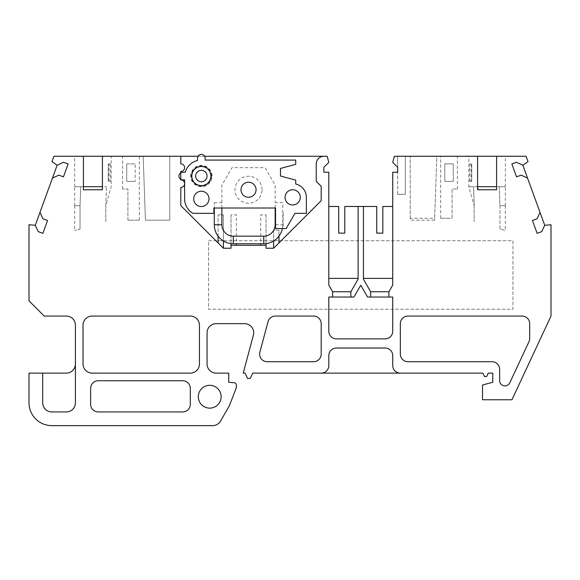 <?xml version="1.0" encoding="UTF-8"?>
<svg xmlns="http://www.w3.org/2000/svg" width="580" height="580" viewBox="0 0 580 580"><rect width="100%" height="100%" fill="white"/><g stroke="black" fill="none" stroke-linecap="round" stroke-linejoin="round"><path stroke-width="0.43" stroke-dasharray="2.9 2.17" d="M127.919 220.182L127.919 188.986L122.597 188.986L127.919 188.986L127.919 220.182L130.964 220.182L127.919 220.182M126.744 181.373L130.964 181.373L126.744 181.373L126.744 163.872L126.744 181.373L135.184 181.373L126.744 181.373M130.964 163.872L135.184 163.872L135.184 181.373L135.184 163.872L130.964 163.872M130.964 156.266L139.338 156.266L130.964 156.266M209.721 408.132A11.412 11.412 0 0 1 198.309 396.72A11.412 11.412 0 0 1 209.721 385.309A11.412 11.412 0 0 1 221.132 396.72A11.412 11.412 0 0 1 209.721 408.132M444.816 181.373L449.036 181.373L444.816 181.373L444.816 163.872L444.816 181.373L453.255 181.373L444.816 181.373M449.036 163.872L444.816 163.872L453.255 163.872L453.255 181.373L453.255 163.872L449.036 163.872M449.036 156.266L440.662 156.266L449.036 156.266M449.036 218.254L440.662 218.254L452.081 218.254L452.081 188.986L457.402 188.986L452.081 188.986L452.081 218.254L449.036 218.254M499.634 369.329L499.634 380.574A5.329 5.329 0 0 0 509.791 382.829L528.982 341.678A7.612 7.612 0 0 0 529.692 338.459L529.692 323.669A7.612 7.612 0 0 0 522.087 316.064L407.943 316.064A7.612 7.612 0 0 0 400.338 323.669L400.338 354.112A7.612 7.612 0 0 0 407.943 361.717L492.028 361.717A7.612 7.612 0 0 1 499.634 369.329L499.634 380.574L499.634 369.329A7.612 7.612 0 0 0 492.028 361.717A7.612 7.612 0 0 1 499.634 369.329M321.197 323.669A7.612 7.612 0 0 0 313.591 316.064L275.369 316.064A7.612 7.612 0 0 0 268.025 321.704L259.869 352.14A7.612 7.612 0 0 0 267.22 361.717L313.591 361.717A7.612 7.612 0 0 0 321.197 354.112L321.197 323.669A7.612 7.612 0 0 0 313.591 316.064A7.612 7.612 0 0 1 321.197 323.669M180.808 156.266L180.808 163.872A3.806 3.806 0 0 1 184.614 167.678A3.806 3.806 0 0 1 180.808 171.484L180.808 179.858A3.806 3.806 0 0 1 184.614 183.657A3.806 3.806 0 0 1 180.808 187.463L180.808 205.617L218.094 242.904L218.094 214.861L218.094 236.161M218.094 242.904L223.416 248.233L223.416 214.861L218.094 214.861L223.416 214.861L223.416 240.997M102.428 189.747L83.404 189.747L83.404 186.702L80.736 186.702C72.703 186.702 72.703 186.702 80.736 186.702C72.703 186.702 72.703 186.702 80.736 186.702L80.025 205.726C72.92 205.726 72.92 205.726 80.025 205.726C72.92 205.726 72.92 205.726 80.025 205.726L80.736 186.702L83.404 186.702L83.404 156.266L74.653 156.266L83.404 156.266M102.428 156.266L111.179 156.266L102.428 156.266L102.428 186.702L106.423 186.702L102.428 186.702M105.806 221.719L105.806 205.726L105.806 221.719M105.806 205.726L106.415 186.702L105.806 205.726L111.179 186.702L111.179 156.266M80.025 228.984L80.025 205.726L80.025 228.984C73.029 230.949 73.029 230.949 80.025 228.984C73.029 230.949 73.029 230.949 80.025 228.984M108.257 181.373L108.257 163.872L108.257 181.373L108.257 163.872L108.257 181.373L110.265 181.373L110.265 163.872L108.257 163.872L108.946 163.872L108.946 181.373L108.257 181.373L110.265 181.373M110.265 163.872L108.257 163.872M444.816 163.872L453.255 163.872L444.816 163.872M453.255 181.373L449.036 181.373L453.255 181.373M434.579 220.19L410.227 220.19L410.227 156.266L436.812 156.266L434.579 220.19L434.645 218.254L410.227 218.254L410.227 220.19M410.227 218.254L410.227 156.266L436.812 156.266L434.645 218.254M405.282 194.314L405.282 156.266L405.282 194.314L397.67 194.314L405.282 194.314M397.67 194.314L397.67 167.301L397.67 194.314M540.038 212.425L537.08 218.769L532.433 220.458L537.116 233.327L541.764 231.637L544.721 225.301L522.863 165.235L528.025 161.624L526.074 156.266L394.357 156.266L392.725 162.356L397.67 167.301L397.67 156.266L405.282 156.266L397.67 156.266L397.67 172.245L392.725 172.245L392.725 206.487L382.836 206.487L382.836 233.124L376.746 233.124L376.746 206.487L344.788 206.487L344.788 233.124L338.698 233.124L338.698 206.487L328.809 206.487L328.809 172.245L323.865 172.245L323.865 167.301L328.809 162.356L327.178 156.266L53.925 156.266L51.975 161.624L57.137 165.235L35.278 225.301L38.236 231.637L42.884 233.327L47.567 220.458L42.92 218.769L39.962 212.425M522.863 165.235L516.519 162.277L511.872 163.973L516.555 176.842L521.202 175.153L527.546 178.103M52.454 178.103L58.797 175.153L63.445 176.842L68.128 163.973L63.481 162.277L57.137 165.235M35.278 225.301L29 224.75L29 300.846L44.218 316.064L66.287 316.064A9.128 9.128 0 0 1 75.414 325.192L75.414 364.001A9.128 9.128 0 0 1 66.287 373.128L29 373.128L29 402.81A22.83 22.83 0 0 0 51.83 425.633L212.628 425.633A9.128 9.128 0 0 0 220.538 421.073L229.383 405.753L236.357 387.592L236.357 385.018A2.284 2.284 0 0 0 234.269 382.749L228.745 382.263L228.745 373.128L216.188 373.128A9.128 9.128 0 0 1 207.06 364.001L207.06 332.804A9.128 9.128 0 0 1 216.188 323.669L244.564 323.669A9.128 9.128 0 0 1 253.387 335.168L243.216 373.128L245.108 373.128L247.588 378.457L250.234 378.457L252.713 373.128M42.695 373.128L42.695 402.81A9.128 9.128 0 0 0 51.83 411.938L66.287 411.938A9.128 9.128 0 0 0 75.414 402.81L75.414 364.001M392.725 365.523L392.725 355.627A7.612 7.612 0 0 0 385.12 348.022L336.414 348.022A7.612 7.612 0 0 0 328.809 355.627L328.809 365.523A7.612 7.612 0 0 1 321.197 373.128L400.338 373.128A7.612 7.612 0 0 1 392.725 365.523M482.893 373.128L484.496 376.558L486.627 376.558L488.222 373.128L492.79 373.128L492.79 382.263L482.516 385.018L482.516 399.765L511.966 399.765L551 316.064L551 224.75L544.721 225.301M496.596 156.266L505.347 156.266L496.596 156.266L496.596 189.747L477.572 189.747M499.974 228.984L499.974 205.726C507.079 205.726 507.079 205.726 499.974 205.726C507.079 205.726 507.079 205.726 499.974 205.726L499.264 186.702C507.297 186.702 507.297 186.702 499.264 186.702C507.297 186.702 507.297 186.702 499.264 186.702L496.596 186.702L499.264 186.702L499.974 205.726L499.974 228.984C506.971 230.949 506.971 230.949 499.974 228.984C506.971 230.949 506.971 230.949 499.974 228.984M474.193 205.726L473.584 186.702C467.277 186.702 467.277 186.702 473.584 186.702C467.277 186.702 467.277 186.702 473.584 186.702L474.193 205.726L468.821 186.702L468.821 156.266L477.572 156.266L468.821 156.266M471.743 163.872L471.743 181.373L471.743 163.872L471.743 181.373L471.743 163.872L469.735 163.872L469.735 181.373L471.743 181.373L471.054 181.373L471.054 163.872L471.743 163.872L469.735 163.872M469.735 181.373L471.743 181.373M477.572 186.702L473.584 186.702L477.572 186.702L477.572 156.266M392.725 331.281L392.725 297.04L367.582 297.04L360.767 285.23L353.952 297.04L328.809 297.04L328.809 331.281A7.612 7.612 0 0 0 336.414 338.887L385.12 338.887A7.612 7.612 0 0 0 392.725 331.281M350.878 297.04L350.878 291.711L358.106 279.19L358.106 206.487M363.428 206.487L363.428 279.19L370.656 291.711L370.656 297.04M388.919 297.04L388.919 291.711L392.725 285.121L392.725 206.487M328.809 206.487L328.809 285.121L332.615 291.711L332.615 297.04M90.632 404.333L90.632 388.353A7.612 7.612 0 0 1 98.245 380.741L182.707 380.741A7.612 7.612 0 0 1 190.32 388.353L190.32 404.333A7.612 7.612 0 0 1 182.707 411.938L98.245 411.938A7.612 7.612 0 0 1 90.632 404.333M313.591 361.717L267.22 361.717A7.612 7.612 0 0 1 259.869 352.14L268.025 321.704L259.869 352.14A7.612 7.612 0 0 0 267.22 361.717L313.591 361.717A7.612 7.612 0 0 0 321.197 354.112A7.612 7.612 0 0 1 313.591 361.717M275.369 316.064A7.612 7.612 0 0 0 268.025 321.704A7.612 7.612 0 0 1 275.369 316.064L313.591 316.064L275.369 316.064M83.027 364.001L83.027 325.192A9.128 9.128 0 0 1 92.155 316.064L190.32 316.064A9.128 9.128 0 0 1 199.448 325.192L199.448 364.001A9.128 9.128 0 0 1 190.32 373.128L92.155 373.128A9.128 9.128 0 0 1 83.027 364.001M509.791 382.829A5.329 5.329 0 0 1 499.634 380.574A5.329 5.329 0 0 0 509.791 382.829L528.982 341.678L509.791 382.829M528.982 341.678A7.612 7.612 0 0 0 529.692 338.459A7.612 7.612 0 0 1 528.982 341.678M529.692 323.669L529.692 338.459L529.692 323.669A7.612 7.612 0 0 0 522.087 316.064A7.612 7.612 0 0 1 529.692 323.669M400.338 354.112A7.612 7.612 0 0 0 407.943 361.717A7.612 7.612 0 0 1 400.338 354.112L400.338 323.669L400.338 354.112M407.943 316.064A7.612 7.612 0 0 0 400.338 323.669A7.612 7.612 0 0 1 407.943 316.064L522.087 316.064L407.943 316.064M492.028 361.717L407.943 361.717L492.028 361.717M208.582 240.729L512.952 240.729L512.952 309.212L208.582 309.212L208.582 240.729L512.952 240.729L512.952 309.212L208.582 309.212L208.582 240.729M126.744 163.872L135.184 163.872L126.744 163.872M135.184 181.373L130.964 181.373L135.184 181.373M130.964 220.182L139.338 220.182L130.964 220.182M169.773 156.266L143.188 156.266L169.773 156.266L169.773 220.182L145.421 220.182L143.188 156.266L145.421 220.182L169.773 220.182L169.773 156.266M198.055 156.266L204.646 156.266M223.416 248.233L231.029 248.233L231.029 245.296L266.031 245.296L266.031 248.233L273.637 248.233L321.197 200.673L321.197 186.325L316.252 181.373L316.252 163.872A7.612 7.612 0 0 1 323.865 156.266M278.965 236.161L278.965 230.079L273.637 230.079L273.637 240.997M273.637 248.233L273.637 230.079L278.965 230.079L278.965 242.904M266.031 214.861L266.031 243.636L266.031 214.861L260.703 214.861L260.703 243.774M190.697 176.052A10.65 10.65 0 0 1 201.354 165.394A10.65 10.65 0 0 1 212.005 176.052A10.65 10.65 0 0 1 201.354 186.702A10.65 10.65 0 0 1 190.697 176.052M231.029 214.861L231.029 243.636L231.029 214.861L236.357 214.861L236.357 243.774M474.143 205.726L474.143 221.705L474.143 205.726M195.641 176.052A5.706 5.706 0 0 0 201.354 181.757A5.706 5.706 0 0 0 207.06 176.052A5.706 5.706 0 0 0 201.354 170.346A5.706 5.706 0 0 0 195.641 176.052M211.548 176.052A10.194 10.194 0 0 1 201.354 186.245A10.194 10.194 0 0 1 191.154 176.052A10.194 10.194 0 0 1 201.354 165.858A10.194 10.194 0 0 1 211.548 176.052M256.063 189.747A7.533 7.533 0 0 0 248.53 182.214A7.533 7.533 0 0 0 240.997 189.747A7.533 7.533 0 0 0 248.53 197.28A7.533 7.533 0 0 0 256.063 189.747M208.996 198.875A7.649 7.649 0 0 0 201.354 191.233A7.649 7.649 0 0 0 193.706 198.875A7.649 7.649 0 0 0 201.354 206.524A7.649 7.649 0 0 0 208.996 198.875M191.799 176.052A9.548 9.548 0 0 1 201.354 166.504A9.548 9.548 0 0 1 210.902 176.052A9.548 9.548 0 0 1 201.354 185.6A9.548 9.548 0 0 1 191.799 176.052M213.904 208.01L213.904 213.338L192.915 213.338A16.74 16.74 0 0 1 184.614 198.875L184.614 179.858L182.729 179.858A3.806 3.806 0 0 1 178.923 176.052A3.806 3.806 0 0 1 182.729 172.245L185.245 172.245A16.74 16.74 0 0 1 197.548 160.508L197.548 158.166A3.806 3.806 0 0 1 201.354 154.367A3.806 3.806 0 0 1 205.153 158.166L205.153 160.073L295.706 160.073L295.706 164.365L280.488 168.439L280.488 176.052L295.706 180.126L295.706 184.005A13.695 13.695 0 0 1 306.363 197.36L306.363 213.338L294.945 213.338L286.157 228.556L275.543 228.556L275.543 208.01L214.288 208.01L214.288 202.659L214.288 224.75A19.024 19.024 0 0 0 233.312 243.774M285.055 197.36A7.612 7.612 0 0 1 292.661 189.747A7.612 7.612 0 0 1 300.273 197.36A7.612 7.612 0 0 1 292.661 204.965A7.612 7.612 0 0 1 285.055 197.36M275.543 228.556L283.149 228.556L283.149 211.816L283.149 228.556L275.543 228.556L275.543 208.01M221.893 208.01L221.893 202.659L214.288 202.659M275.159 208.01L275.159 202.659L282.772 202.659L282.772 224.75A19.024 19.024 0 0 1 282.387 228.556M221.893 202.659L221.893 185.136L231.978 167.678L265.082 167.678L275.159 185.136L275.159 202.659M262.037 189.747A13.507 13.507 0 0 0 248.53 176.24A13.507 13.507 0 0 0 235.023 189.747A13.507 13.507 0 0 0 248.53 203.254A13.507 13.507 0 0 0 262.037 189.747M275.543 224.75L282.772 224.75A19.024 19.024 0 0 1 263.748 243.774M122.597 188.986L122.597 156.266M440.662 218.254L440.662 156.266M74.653 205.726L74.653 230.492M74.66 205.726L74.66 186.702M74.653 186.702L74.653 156.266M457.402 188.986L457.402 156.266M505.347 205.726L505.347 230.492M505.339 205.726L505.339 186.702M505.347 186.702L505.347 156.266M139.338 220.182L139.338 156.266"/><path stroke-width="0.87" d="M209.721 408.132A11.412 11.412 0 0 1 198.309 396.72A11.412 11.412 0 0 1 209.721 385.309A11.412 11.412 0 0 1 221.132 396.72A11.412 11.412 0 0 1 209.721 408.132M499.634 380.574L499.634 369.329A7.612 7.612 0 0 0 492.028 361.717L407.943 361.717A7.612 7.612 0 0 1 400.338 354.112L400.338 323.669A7.612 7.612 0 0 1 407.943 316.064L522.087 316.064A7.612 7.612 0 0 1 529.692 323.669L529.692 338.459A7.612 7.612 0 0 1 528.982 341.678L509.791 382.829A5.329 5.329 0 0 1 499.634 380.574M321.197 323.669L321.197 354.112A7.612 7.612 0 0 1 313.591 361.717L267.22 361.717A7.612 7.612 0 0 1 259.869 352.14L268.025 321.704A7.612 7.612 0 0 1 275.369 316.064L313.591 316.064A7.612 7.612 0 0 1 321.197 323.669M218.094 236.161L218.094 242.904M273.637 240.997L273.637 248.233L266.031 248.233L266.031 243.636L266.031 245.296L231.029 245.296L231.029 248.233L223.416 248.233L223.416 240.997M223.416 248.233L180.808 205.617L180.808 187.463A3.806 3.806 0 0 0 184.614 183.657A3.806 3.806 0 0 0 180.808 179.858L180.808 171.484A3.806 3.806 0 0 0 184.614 167.678A3.806 3.806 0 0 0 180.808 163.872L180.808 156.266L198.055 156.266M102.428 189.747L83.404 189.747L83.404 156.266L102.428 156.266L102.428 189.747L102.428 186.702L83.404 186.702M477.572 156.266L496.596 156.266L496.596 189.747L477.572 189.747L477.572 156.266L394.357 156.266L392.725 162.356L397.67 167.301L397.67 172.245L392.725 172.245L392.725 285.121L388.919 291.711L388.919 297.04L392.725 297.04L392.725 331.281A7.612 7.612 0 0 1 385.12 338.887L336.414 338.887A7.612 7.612 0 0 1 328.809 331.281L328.809 297.04L353.952 297.04L360.767 285.23L367.582 297.04L388.919 297.04M527.546 178.103L521.202 175.153L516.555 176.842L511.872 163.973L516.519 162.277L522.863 165.235L544.721 225.301L541.764 231.637L537.116 233.327L532.433 220.458L537.08 218.769L540.038 212.425M39.962 212.425L42.92 218.769L47.567 220.458L42.884 233.327L38.236 231.637L35.278 225.301L57.137 165.235L63.481 162.277L68.128 163.973L63.445 176.842L58.797 175.153L52.454 178.103M83.404 156.266L53.925 156.266L51.975 161.624L57.137 165.235M35.278 225.301L29 224.75L29 300.846L44.218 316.064L66.287 316.064A9.128 9.128 0 0 1 75.414 325.192L75.414 402.81A9.128 9.128 0 0 1 66.287 411.938L51.83 411.938A9.128 9.128 0 0 1 42.695 402.81L42.695 373.128L66.287 373.128A9.128 9.128 0 0 0 75.414 364.001M252.713 373.128L321.197 373.128A7.612 7.612 0 0 0 328.809 365.523L328.809 355.627A7.612 7.612 0 0 1 336.414 348.022L385.12 348.022A7.612 7.612 0 0 1 392.725 355.627L392.725 365.523A7.612 7.612 0 0 0 400.338 373.128L252.713 373.128L250.234 378.457L247.588 378.457L245.108 373.128L243.216 373.128L253.387 335.168A9.128 9.128 0 0 0 244.564 323.669L216.188 323.669A9.128 9.128 0 0 0 207.06 332.804L207.06 364.001A9.128 9.128 0 0 0 216.188 373.128L228.745 373.128L228.745 382.263L234.269 382.749A2.284 2.284 0 0 1 236.357 385.018L236.357 387.592L229.383 405.753L220.538 421.073A9.128 9.128 0 0 1 212.628 425.633L51.83 425.633A22.83 22.83 0 0 1 29 402.81L29 373.128L42.695 373.128M400.338 373.128L482.893 373.128L400.338 373.128M482.893 373.128L484.496 376.558L486.627 376.558L488.222 373.128L492.79 373.128L492.79 382.263L482.516 385.018L482.516 399.765L511.966 399.765L551 316.064L551 224.75L544.721 225.301M496.596 156.266L526.074 156.266L528.025 161.624L522.863 165.235M477.884 189.747L477.572 186.702L496.596 186.702M328.809 206.487L338.698 206.487L338.698 233.124L344.788 233.124L344.788 206.487L358.106 206.487L358.106 279.19L350.878 291.711L350.878 297.04M370.656 291.74L388.919 291.74M358.106 206.487L363.428 206.487L363.428 279.19L370.656 291.711L370.656 297.04M332.615 291.74L350.878 291.74M328.809 278.385L358.106 278.385M363.428 206.487L376.746 206.487L376.746 233.124L382.836 233.124L382.836 206.487L392.725 206.487M363.428 278.385L392.725 278.385M332.615 297.04L332.615 291.711L328.809 285.121L328.809 172.245L323.865 172.245L323.865 167.301L328.809 162.356L327.178 156.266L204.646 156.266M90.632 404.333L90.632 388.353A7.612 7.612 0 0 1 98.245 380.741L182.707 380.741A7.612 7.612 0 0 1 190.32 388.353L190.32 404.333A7.612 7.612 0 0 1 182.707 411.938L98.245 411.938A7.612 7.612 0 0 1 90.632 404.333M83.027 364.001L83.027 325.192A9.128 9.128 0 0 1 92.155 316.064L190.32 316.064A9.128 9.128 0 0 1 199.448 325.192L199.448 364.001A9.128 9.128 0 0 1 190.32 373.128L92.155 373.128A9.128 9.128 0 0 1 83.027 364.001M102.428 156.266L180.808 156.266M273.637 248.233L321.197 200.673L321.197 186.325L316.252 181.373L316.252 163.872A7.612 7.612 0 0 1 323.865 156.266M278.965 242.904L278.965 236.161M231.029 245.296L231.029 243.636L231.029 245.296M236.357 243.774L236.357 245.296M260.703 245.296L260.703 243.774M207.06 176.052A5.706 5.706 0 0 1 201.354 181.757A5.706 5.706 0 0 1 195.641 176.052A5.706 5.706 0 0 1 201.354 170.346A5.706 5.706 0 0 1 207.06 176.052M240.997 189.747A7.533 7.533 0 0 1 248.53 182.214A7.533 7.533 0 0 1 256.063 189.747A7.533 7.533 0 0 1 248.53 197.28A7.533 7.533 0 0 1 240.997 189.747M193.706 198.875A7.649 7.649 0 0 1 201.354 191.233A7.649 7.649 0 0 1 208.996 198.875A7.649 7.649 0 0 1 201.354 206.524A7.649 7.649 0 0 1 193.706 198.875M191.799 176.052A9.548 9.548 0 0 1 201.354 166.504A9.548 9.548 0 0 1 210.902 176.052A9.548 9.548 0 0 1 201.354 185.6A9.548 9.548 0 0 1 191.799 176.052M213.904 208.01L213.904 213.338L192.915 213.338A16.74 16.74 0 0 1 184.614 198.875L184.614 179.858L182.729 179.858A3.806 3.806 0 0 1 178.923 176.052A3.806 3.806 0 0 1 182.729 172.245L185.245 172.245A16.74 16.74 0 0 1 197.548 160.508L197.548 158.166A3.806 3.806 0 0 1 201.354 154.367A3.806 3.806 0 0 1 205.153 158.166L205.153 160.073L295.706 160.073L295.706 164.365L280.488 168.439L280.488 176.052L295.706 180.126L295.706 184.005A13.695 13.695 0 0 1 306.363 197.36L306.363 213.338L294.945 213.338L286.157 228.556L275.543 228.556L275.543 208.01L213.904 208.01L214.288 208.01L214.288 224.75A19.024 19.024 0 0 0 233.312 243.774L263.748 243.774A19.024 19.024 0 0 0 282.387 228.556M285.055 197.36A7.612 7.612 0 0 1 292.661 189.747A7.612 7.612 0 0 1 300.273 197.36A7.612 7.612 0 0 1 292.661 204.965A7.612 7.612 0 0 1 285.055 197.36M275.159 208.01L275.159 224.75A11.412 11.412 0 0 1 263.748 236.161L233.312 236.161A11.412 11.412 0 0 1 221.893 224.75L221.893 208.01M263.748 236.161L263.748 243.774M233.312 236.161L233.312 243.774M221.893 224.75L214.288 224.75M275.159 224.75L275.543 224.75"/></g></svg>
